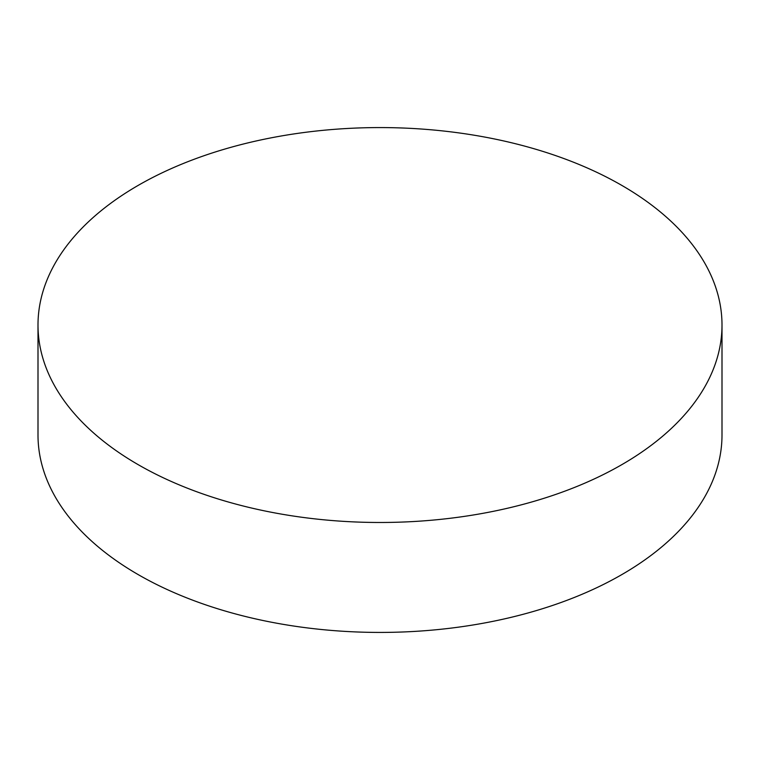 <?xml version="1.0" encoding="UTF-8"?>
<svg xmlns="http://www.w3.org/2000/svg" width="760" height="760" viewBox="0 0 760 760"><rect width="100%" height="100%" fill="white"/><g stroke="black" fill="none" stroke-linecap="round" stroke-linejoin="round"><path stroke-width="1.14" d="M621.832 185.411A342 197.448 180 0 1 722 325.033A342 197.448 180 0 1 510.881 507.452A342 197.448 180 0 1 138.168 464.654A342 197.448 180 0 1 38 325.033A342 197.448 180 0 1 249.119 142.605A342 197.448 180 0 1 621.832 185.411M38 325.033L38 434.967A342 197.448 0 0 0 138.168 574.589A342 197.448 0 0 0 510.881 617.395A342 197.448 0 0 0 722 434.967L722 325.033"/></g></svg>
